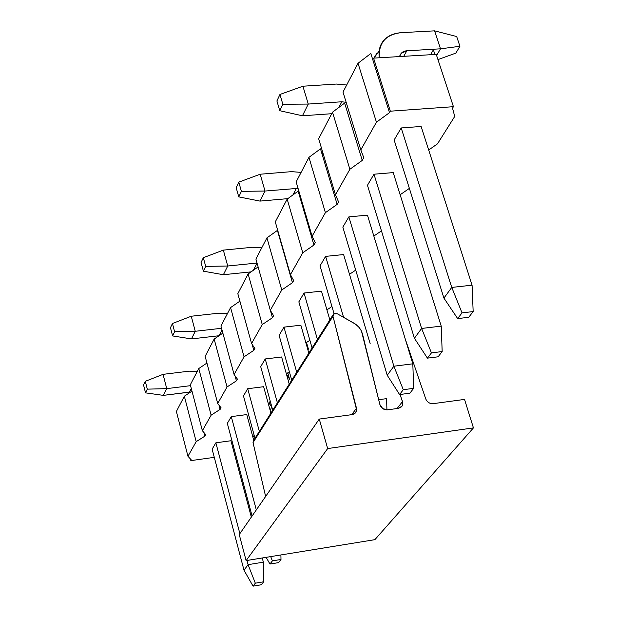 <?xml version="1.0" encoding="UTF-8"?>
<svg xmlns="http://www.w3.org/2000/svg" width="617" height="617" viewBox="0 0 617 617"><rect width="100%" height="100%" fill="white"/><g stroke="black" fill="none" stroke-linecap="round" stroke-linejoin="round"><path stroke-width="0.93" d="M400.04 394.487L402.515 401.536L402.207 405.986L398.551 408.338L387.507 409.827L382.756 408.608L379.887 404.567L362.503 333.967L361.122 330.373L358.778 327.018L354.852 323.678L337.167 313.706L333.998 313.637L332.995 316.29L356.479 408.199C356.996 411.655 355.577 413.783 352.214 414.601L319.267 419.059L327.666 448.559L473.44 427.897L464.532 399.415L433.149 403.657C429.694 403.765 427.226 402.191 425.753 398.914L405.184 338.81L425.753 398.914C427.203 402.238 429.663 403.819 433.149 403.657L464.532 399.415L473.44 427.897L327.666 448.559L319.267 419.059L352.214 414.601L355.423 412.958L356.641 410.027L332.995 316.29L333.596 313.953L337.167 313.706L355.808 324.326L359.449 327.812L361.493 331.121L379.887 404.567C381.167 408.207 383.705 409.958 387.507 409.827L398.551 408.338L401.644 406.757L402.662 404.922L402.778 402.539L400.04 394.487M397.101 408.531L402.515 401.536L397.101 408.531M333.041 314.832L253.595 440.507L253.024 442.613L332.995 316.29L253.032 442.613L265.626 496.469L253.032 442.613L253.957 440.214M351.775 414.663L356.479 408.199L351.775 414.663M239.242 534.553L319.267 419.059L239.242 534.553L246.121 560.606L327.666 448.559L246.121 560.606L374.889 539.659L473.44 427.897L374.889 539.659L246.121 560.606L239.242 534.553M253.063 586.15L261.4 584.746L263.698 581.785L255.33 583.188L253.063 586.15L255.33 583.188L248.073 564.671L244 570.216L253.063 586.15L244 570.216L248.073 564.671L263.366 562.172L263.698 581.785L261.4 584.746L253.063 586.15M230.928 440.746L251.327 517.108L230.928 440.746L215.873 442.813L239.874 533.636L215.873 442.813L212.132 449.161L244 570.216L212.132 449.161L215.873 442.813L230.928 440.746M262.248 557.984L263.366 562.172L262.248 557.984M197.232 371.503L189.211 371.164L163.05 374.349L166.729 388.633L190.553 385.664L166.729 388.633L147.301 389.15L145.304 381.314L163.05 374.349L189.211 371.164L197.232 371.503M246.962 560.467L248.073 564.671L255.33 583.188L263.698 581.785L263.366 562.172L248.073 564.671L246.962 560.467M190.668 392.026L163.382 395.374L166.729 388.633L163.382 395.374L189.411 392.088L191.301 388.494L189.411 392.088L190.668 392.026M143.56 385.039L145.304 381.314L143.56 385.039L145.535 392.852L147.301 389.15L145.535 392.852L163.382 395.374L145.535 392.852L143.56 385.039M163.05 374.349L145.304 381.314L147.301 389.15L166.729 388.633L163.05 374.349M263.629 386.705L270.917 413.112L263.629 386.705L247.71 388.725L259.356 431.399L247.71 388.725L243.468 395.921L254.991 438.309L243.468 395.921L247.71 388.725L263.629 386.705M227.426 313.621L218.935 313.174L191.255 316.236L195.257 331.283L221.557 328.29L195.257 331.283L174.603 331.745L172.444 323.501L191.255 316.236L218.935 313.174L227.426 313.621M219.035 335.733L191.463 338.91L195.257 331.283L191.463 338.91L218.989 335.741L222.02 329.979L219.035 335.733M170.462 327.72L172.444 323.501L170.462 327.72L172.613 335.941L174.603 331.745L172.613 335.941L191.463 338.91L172.613 335.941L170.462 327.72M191.255 316.236L172.444 323.501L174.603 331.745L195.257 331.283L191.255 316.236M300.849 325.198L308.839 353.117L300.849 325.198L283.959 327.141L296.731 372.275L283.959 327.141L279.115 335.37L291.733 380.18L279.115 335.37L283.959 327.141L300.849 325.198M261.747 247.833L252.723 247.255L223.346 250.116L227.727 266.004L257.027 263.043L227.727 266.004L205.692 266.405L203.332 257.698L223.346 250.116L252.723 247.255L261.747 247.833M251.073 271.873L223.385 274.719L227.727 266.004L223.385 274.719L251.073 271.873M201.065 262.518L203.332 257.698L201.065 262.518L203.417 271.195L205.692 266.405L203.417 271.195L223.385 274.719L203.417 271.195L201.065 262.518M253.363 270.269L257.073 263.204L253.363 270.269M223.346 250.116L203.332 257.698L205.692 266.405L227.727 266.004L223.346 250.116M386.581 398.644L386.928 409.881L386.581 398.644L378.684 399.693L386.581 398.644M343.607 254.559L370.154 343.576L343.607 254.559L325.614 256.379L343.569 317.3L325.614 256.379L320.03 265.865L334.028 313.621L320.03 265.865L325.614 256.379L343.607 254.559M301.104 172.39L291.479 171.649L260.189 174.225L265.009 191.039L298.042 188.339L265.009 191.039L241.401 191.355L238.802 182.131L260.189 174.225L291.479 171.649L301.104 172.39M287.807 198.643L260.012 201.096L265.009 191.039L260.012 201.096L287.807 198.643M236.188 187.699L238.802 182.131L236.188 187.699L238.771 196.885L241.401 191.355L238.771 196.885L260.012 201.096L238.771 196.885L236.188 187.699M292.898 194.957L296.368 188.339L292.898 194.957M260.189 174.225L238.802 182.131L241.401 191.355L265.009 191.039L260.189 174.225M427.427 358.138L438.109 356.803L442.173 351.551L431.445 352.885L427.427 358.138L431.445 352.885L421.612 328.452L414.408 338.255L427.427 358.138L414.408 338.255L421.612 328.452L441.224 326.123L442.173 351.551L438.109 356.803L427.427 358.138M393.214 172.59L441.224 326.123L393.214 172.59L373.979 174.21L421.612 328.452L431.445 352.885L442.173 351.551L441.224 326.123L421.612 328.452L373.979 174.21L367.462 185.285L414.408 338.255L367.462 185.285L373.979 174.21L393.214 172.59M346.685 85.015L336.381 84.051L302.908 86.218L308.269 104.065L341.818 101.766L346.168 102.337L341.818 101.766L308.269 104.065L282.841 104.258L279.948 94.463L302.908 86.218L336.381 84.051L346.685 85.015M331.715 113.705L302.438 115.788L308.269 104.065L302.438 115.788L331.715 113.705M276.902 100.949L279.948 94.463L276.902 100.949L279.771 110.705L282.841 104.258L279.771 110.705L302.438 115.788L279.771 110.705L276.902 100.949M338.833 107.451L341.818 101.766L338.833 107.451M302.908 86.218L279.948 94.463L282.841 104.258L308.269 104.065L302.908 86.218M280.99 559.472L272.39 560.884L269.968 564.038L278.545 562.635L280.99 559.472L278.545 562.635L269.968 564.038L272.39 560.884L280.99 559.472L280.905 554.945L280.99 559.472M270.709 556.603L272.39 560.884L270.709 556.603M266.12 557.352L269.968 564.038L266.12 557.352M256.325 509.897L231.29 416.622L256.325 509.897M227.318 423.37L252.083 516.02L227.318 423.37L231.29 416.622L227.318 423.37M246.769 414.57L253.741 440.276L246.769 414.57L231.29 416.622L246.769 414.57M277.411 402.839L265.225 358.971L277.411 402.839M260.706 366.652L272.745 410.212L260.706 366.652L265.225 358.971L260.706 366.652M281.622 356.981L289.242 384.121L281.622 356.981L265.225 358.971L281.622 356.981M317.447 339.497L304.034 293.029L317.447 339.497M298.844 301.86L312.086 347.98L298.844 301.86L304.034 293.029L298.844 301.86M321.465 291.147L329.848 319.876L321.465 291.147L304.034 293.029L321.465 291.147M413.652 388.34L403.287 389.705L399.585 394.548L409.904 393.183L413.652 388.34L409.904 393.183L399.585 394.548L403.287 389.705L413.652 388.34L412.819 363.822L413.652 388.34M412.819 363.822L393.877 366.213L403.287 389.705L393.877 366.213L387.229 375.252L399.585 394.548L387.229 375.252L393.877 366.213L348.86 216.883L393.877 366.213L412.819 363.822L367.454 215.156L412.819 363.822M342.836 227.125L387.229 375.252L342.836 227.125L348.86 216.883L342.836 227.125M473.162 311.577L462.04 312.873L457.667 318.596L468.735 317.292L473.162 311.577L468.735 317.292L457.667 318.596L462.04 312.873L473.162 311.577L472.074 285.177L473.162 311.577M472.074 285.177L451.76 287.422L462.04 312.873L451.76 287.422L443.916 298.088L457.667 318.596L443.916 298.088L451.76 287.422L401.204 127.958L451.76 287.422L472.074 285.177L421.126 126.462L472.074 285.177M394.132 139.974L443.916 298.088L394.132 139.974L401.204 127.958L394.132 139.974M376.74 53.478L373.91 58.098L379.123 51.041M399.631 56.563C400.61 52.993 403.009 51.072 406.819 50.795L440.507 48.82L434.576 30.85L400.973 32.686C385.756 34.513 378.522 42.882 379.262 57.782C378.422 50.717 379.833 45.049 383.496 40.791C387.299 36.079 393.122 33.38 400.973 32.686L434.576 30.85L456.673 36.526L459.927 46.29L455.855 53.108L459.927 46.29L440.507 48.82L436.612 55.499L440.507 48.82L406.819 50.795L403.749 56.317L406.819 50.795L401.119 53.394L399.631 56.563M437.962 59.594L455.855 53.108L437.962 59.594M440.507 48.82L459.927 46.29L456.673 36.526L434.576 30.85L440.507 48.82M343.006 92.064L358.03 63.273L370.825 53.494L372.761 59.641L370.825 53.494L358.03 63.273L343.006 92.064L360.806 149.908L343.006 92.064M430.55 54.72L433.381 49.823L430.55 54.72M363.791 157.69L360.806 149.908L376.439 122.197L358.03 63.273L376.439 122.197L389.497 112.664L372.761 59.641L389.497 112.664L390.337 111.191L373.578 58.121L372.761 59.641L373.578 58.121L390.337 111.191L453.433 106.687L452.531 108.145L454.714 116.451L437.492 143.838L428.684 150.008L437.492 143.838L454.714 116.451L452.531 108.145L453.433 106.687L436.242 54.381L453.433 106.687L390.337 111.191L389.497 112.664L376.439 122.197L360.806 149.908L363.791 157.69L362.248 160.405L344.633 103.101L362.248 160.405L363.791 157.69M421.126 126.462L401.204 127.958L421.126 126.462M367.454 215.156L348.86 216.883L367.454 215.156M191.278 459.904L187.954 456.256L176.377 411.485L184.336 396.222L196.183 441.664L204.829 436.173L203.849 432.448L204.829 436.173L205.7 434.638L202.368 430.705L190.321 384.761L198.782 368.542L211.13 415.179L220.115 409.395L218.973 405.099L220.115 409.395L221.048 407.76L217.716 403.503L205.145 356.341L214.161 339.057L227.048 386.959L236.411 380.851L235.046 375.838L236.411 380.851L237.406 379.1L234.082 374.496L220.948 326.038L230.573 307.59L244.054 356.819L253.811 350.356L252.16 344.386L253.811 350.356L254.875 348.497L251.574 343.499L237.83 293.684L248.127 273.94L262.248 324.573L272.444 317.724L270.385 310.413L272.444 317.724L273.586 315.727L270.308 310.289L255.901 259.047L266.945 237.869L281.768 289.982L292.435 282.702L277.426 230.396L292.435 282.702L293.661 280.558L290.43 274.634L275.29 221.873L287.167 199.106L302.762 252.785L313.937 245.026L298.15 191.147L313.937 245.026L315.264 242.712L312.094 236.242L296.152 181.884L308.955 157.343L325.398 212.664L337.144 204.381L320.485 148.844L337.144 204.381L338.571 201.882L335.478 194.795L318.657 138.748L335.478 194.795L349.878 169.274L362.248 160.405L349.878 169.274L332.501 112.201L349.878 169.274L335.478 194.795L338.571 201.882L337.144 204.381L325.398 212.664L308.955 157.343L320.485 148.844L308.955 157.343L296.152 181.884L312.094 236.242L325.398 212.664L312.094 236.242L315.264 242.712L313.937 245.026L302.762 252.785L287.167 199.106L298.15 191.147L287.167 199.106L275.29 221.873L290.43 274.634L302.762 252.785L290.43 274.634L293.661 280.558L292.435 282.702L281.768 289.982L266.945 237.869L277.426 230.396L266.945 237.869L255.901 259.047L270.308 310.289L281.768 289.982L270.308 310.289L273.586 315.727L272.444 317.724L262.248 324.573L248.127 273.94L258.114 266.93L248.127 273.94L237.83 293.684L251.574 343.499L262.248 324.573L251.574 343.499L254.875 348.497L253.811 350.356L244.054 356.819L230.573 307.59L239.89 301.15L230.573 307.59L220.948 326.038L234.082 374.496L244.054 356.819L234.082 374.496L237.406 379.1L236.411 380.851L227.048 386.959L214.161 339.057L222.868 333.126L214.161 339.057L205.145 356.341L217.716 403.503L227.048 386.959L217.716 403.503L221.048 407.76L220.115 409.395L211.13 415.179L198.782 368.542L206.934 363.058L198.782 368.542L190.321 384.761L202.368 430.705L211.13 415.179L202.368 430.705L205.7 434.638L204.829 436.173L196.183 441.664L184.336 396.222L191.995 391.155L184.336 396.222L176.377 411.485L187.954 456.256L196.183 441.664L187.954 456.256L191.278 459.904L190.869 460.629L214.292 457.344L190.869 460.629L191.278 459.904M300.255 195.882L299.793 196.754L300.255 195.882M322.984 153.17L322.213 154.62L322.984 153.17M344.633 103.101L332.501 112.201L318.657 138.748L332.501 112.201L344.633 103.101M347.587 106.949L346.461 109.055L347.587 106.949M409.372 188.386L400.14 194.748L409.372 188.386M381.453 230.874L373.825 236.049L381.453 230.874M355.724 270.123L349.492 274.287L355.724 270.123M331.938 306.495L326.933 309.881L331.938 306.495M309.881 340.291L306.726 342.335L306.063 343.407L306.726 342.335L309.881 340.291M306.988 346.638L308.407 349.091L306.556 342.612L308.407 349.091L307.914 349.87L308.407 349.091L306.988 346.638M289.373 371.789L287.746 372.83L286.666 374.565L289.543 379.085L287.777 372.807L289.543 379.085L288.355 380.967L289.543 379.085L286.666 374.565L287.746 372.83L289.373 371.789M270.254 401.204L268.95 403.017L271.858 407.197L270.207 401.235L271.858 407.197L270.069 410.043L271.858 407.197L268.95 403.017L270.254 401.204M252.554 429.355L252.847 430.435L252.554 429.355M254.173 435.317L252.931 437.291L254.173 435.317M434.9 54.458L433.381 49.823L434.9 54.458M436.242 54.381L373.578 58.121L436.242 54.381M234.599 454.498L235.601 454.359L234.599 454.498M190.437 458.986L190.869 460.629L190.437 458.986M399.839 55.707L401.119 53.394"/></g></svg>
